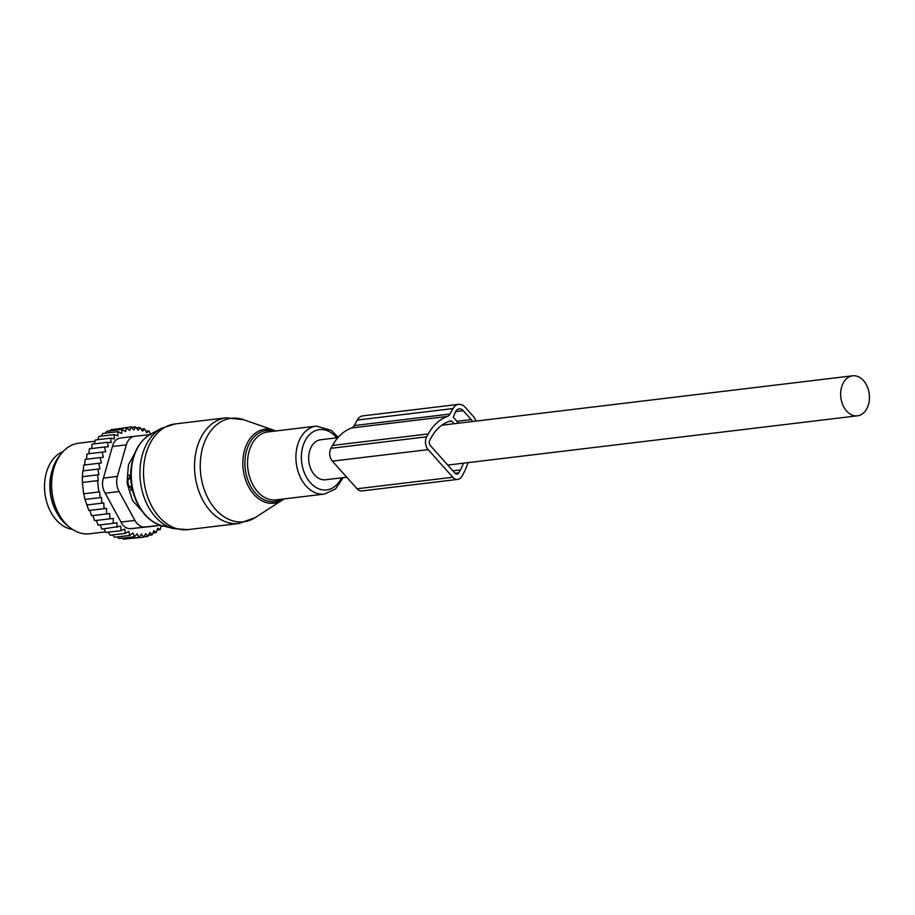 <?xml version="1.0" encoding="UTF-8"?>
<svg xmlns="http://www.w3.org/2000/svg" width="915" height="915" viewBox="0 0 915 915"><rect width="100%" height="100%" fill="white"/><g stroke="black" fill="none" stroke-linecap="round" stroke-linejoin="round"><path stroke-width="1.37" d="M129.335 490.451L132.469 489.914M127.608 475.331L130.742 475.079M130.639 474.965L128.718 478.579A6.085 4.312 83.1 0 0 129.678 486.974L132.366 490.085M51.709 471.968A39.917 28.331 83.1 0 0 56.547 512.217M63.101 451.518A39.917 28.331 83.1 0 0 55.563 456.471A39.917 28.331 83.1 0 0 45.956 499.155A39.917 28.331 83.1 0 0 72.468 529.396M117.166 536.956L119.156 538.592L134.322 536.773L137.25 533.834L138.886 537.38L123.719 539.21L121.626 537.757M112.545 534.932L114.627 537.254L129.793 535.435L128.74 531.318L125.366 533.388L110.189 535.218L108.142 532.221M104.013 528.859L105.911 532.484L121.089 530.666L120.711 526.205L101.851 529.122L100.181 524.901M96.441 520.452L98.054 525.153L113.231 523.334L113.288 518.428L94.577 520.646L113.288 518.428M99.644 491.893L98.831 491.984L97.55 480.638L82.373 482.468L83.665 493.803L99.644 491.893L100.124 497.611L101.474 497.463L84.981 499.453L88.869 510.478L89.819 510.387L91.511 515.728L92.93 515.58L94.577 520.646M150.883 435.002L148.928 430.839L146.777 432.761L144.501 428.792L142.557 431.159L139.972 427.454L138.268 430.244L135.409 426.836L133.979 430.016L130.868 426.962L129.736 430.473L126.407 427.808L125.607 431.606L122.084 429.387L121.626 433.413L117.966 431.651L117.875 435.872L114.101 434.591L114.375 438.937L110.543 438.159L111.184 442.574L107.341 442.311L108.347 446.737L104.527 446.989L105.694 451.736L102.148 452.124L103.303 457.248L100.261 457.58L101.371 462.99L83.7 465.083L83.276 470.848M100.261 457.58L85.095 459.41L84.649 464.969M102.148 452.124L86.982 453.954L86.502 459.238M104.527 446.989L89.361 448.808L88.847 453.726M91.489 448.556L92.175 444.13L107.341 442.311M94.337 443.866L95.377 439.978L110.543 438.159M97.619 439.715L98.934 436.409L114.101 434.591M101.313 436.123L102.8 433.47L117.966 431.651M163.739 526.068L160.88 526.411M161.154 525.141L160.194 529.636L157.106 530.002M138.886 537.38L141.539 534.063L143.426 537.265L145.782 533.605L147.887 536.419L149.923 532.473L152.21 534.84L153.892 530.666L156.328 532.576L157.655 528.207L160.194 529.636M156.328 532.576L152.965 532.976M152.21 534.84L148.47 535.298M147.887 536.419L143.655 536.922M143.426 537.265L127.654 538.729M84.981 499.453L83.677 493.814L98.831 491.984M82.384 482.468L82.361 476.692L97.528 474.874L98.351 480.558L97.55 480.638M82.396 476.704L82.785 470.905L99.907 468.869L98.866 463.265M122.084 429.387L106.918 431.205L105.362 433.207M126.407 427.808L111.23 429.638L109.526 431.525M130.868 426.962L115.313 429.146M135.409 426.836L131.257 427.339M139.972 427.454L136.301 427.9M100.124 497.611L84.946 499.441M97.528 474.874L98.889 474.725L97.962 469.086M134.654 436.306A15.212 10.786 -96.9 0 0 126.316 444.85L117.372 476.406L103.452 478.076L112.408 446.52C113.632 441.488 116.445 438.64 120.837 437.965L134.654 436.306A15.212 10.786 -96.9 0 1 134.745 436.295L149.717 434.682M155.939 525.965L131.165 528.63C126.728 528.916 123.342 526.731 121.009 522.076L105.179 493.185C102.343 488.404 101.759 483.36 103.452 478.076M117.372 476.406A15.212 10.786 83.1 0 0 119.087 491.515L134.917 520.406A15.212 10.786 83.1 0 0 145.073 526.96L160.766 525.267M69.952 527.578L67.184 525.393A42.548 30.195 -96.9 0 1 51.823 471.5A42.548 30.195 -96.9 0 1 58.926 456.642L61.088 453.863A45.624 32.368 83.1 0 0 53.482 469.784A45.624 32.368 83.1 0 0 69.952 527.578A45.624 32.368 83.1 0 0 89.647 533.777L105.419 531.878M134.677 453.497L129.244 463.31A7.606 5.399 83.1 0 0 128.237 466.856L127.174 481.016A7.606 5.399 83.1 0 0 127.62 484.927L131.852 498.526A7.606 5.399 83.1 0 0 133.624 501.763L141.997 511.153A7.606 5.399 83.1 0 0 142.019 511.176M94.76 441.259L78.759 443.18A45.624 32.368 83.1 0 0 61.088 453.863M101.474 497.463L101.84 503.17L86.673 504.988M109.754 518.816L109.72 513.567L106.678 513.898L106.54 508.374L104.035 508.66L103.784 502.953L101.84 503.17M117.028 527.303L117.017 522.751L113.231 523.334M125.366 533.388L124.646 529.076L121.089 530.666M134.322 536.773L132.972 532.919L129.793 535.435M151.307 433.79L150.369 433.904M148.928 430.839L145.885 431.205M144.501 428.792L141.185 429.192M103.784 502.953L87.165 504.954M104.035 508.66L88.869 510.478M106.54 508.374L89.819 510.387M106.678 513.898L91.511 515.728M109.72 513.567L92.93 515.58M458.621 404.361L362.866 415.868A12.17 8.635 83.1 0 0 357.273 420.054L354.231 425.555A7.606 5.399 83.1 0 1 351.6 427.968L447.355 416.451A7.606 5.399 83.1 0 0 449.986 414.049L453.028 408.548A12.17 8.635 83.1 0 1 458.621 404.361A12.17 8.635 83.1 0 1 465.175 407.232L473.101 416.119A12.17 8.635 83.1 0 1 475.869 421.094M351.6 427.968A55.129 39.116 83.1 0 0 332.522 445.433L330.933 448.316A9.127 6.474 83.1 0 0 332.385 461.137L357.044 488.759A9.127 6.474 83.1 0 0 361.951 490.92L457.706 479.403A9.127 6.474 83.1 0 0 461.903 476.269L463.493 473.387A55.129 39.116 83.1 0 0 468.011 462.635M447.355 416.451A55.129 39.116 83.1 0 0 428.277 433.927L426.687 436.798A9.127 6.474 83.1 0 0 428.14 449.62L452.799 477.253A9.127 6.474 83.1 0 0 457.706 479.403M452.902 470.836L460.417 469.944L458.815 472.815A3.797 2.699 83.1 0 1 457.077 474.119A3.797 2.699 83.1 0 1 455.029 473.227L430.37 445.594A3.797 2.699 83.1 0 1 429.764 440.252L431.354 437.381A49.81 35.342 83.1 0 1 450.935 420.866A1.521 1.075 83.1 0 1 451.861 421.209L454.092 423.714M460.417 469.944A49.81 35.342 83.1 0 0 463.493 463.173M472.46 421.506A7.606 5.399 83.1 0 0 471.191 419.562L463.265 410.686A7.606 5.399 83.1 0 0 459.17 408.891A7.606 5.399 83.1 0 0 455.67 411.498L453.245 417.171L458.598 423.176M320.788 439.738A20.153 14.297 83.1 0 0 320.662 439.76A20.153 14.297 83.1 0 0 308.858 461.377A20.153 14.297 83.1 0 0 325.351 479.78A20.153 14.297 83.1 0 0 325.466 479.769A20.153 14.297 83.1 0 0 325.591 479.757M857.321 415.833A20.153 14.297 83.1 0 0 857.447 415.822A20.153 14.297 83.1 0 0 869.25 394.193A20.153 14.297 83.1 0 0 852.757 375.791A20.153 14.297 83.1 0 0 852.643 375.802A20.153 14.297 83.1 0 0 840.839 397.43A20.153 14.297 83.1 0 0 857.321 415.833M243.607 419.722A52.109 36.977 83.1 0 0 200.534 459.273A52.109 36.977 83.1 0 0 216.512 510.41A52.109 36.977 83.1 0 0 255.365 517.501L238.895 523.494A53.23 37.767 83.1 0 1 194.815 459.639A53.23 37.767 83.1 0 1 226.188 417.8L243.607 419.722L273.837 430.222A37.263 26.444 -96.9 0 0 243.035 458.507A37.263 26.444 -96.9 0 0 254.462 495.061A37.263 26.444 -96.9 0 0 282.243 500.128L255.365 517.501M273.791 431.217A35.799 25.403 83.1 0 0 245.106 458.678A35.799 25.403 83.1 0 0 255.708 493.402A35.799 25.403 83.1 0 0 281.957 499.167M161.406 428.323A52.452 37.218 83.1 0 0 140.224 466.433A52.452 37.218 83.1 0 0 173.461 528.618L161.841 525.576A47.866 33.969 83.1 0 1 131.508 468.812A47.866 33.969 83.1 0 1 150.838 434.042L161.406 428.323L175.177 423.931A53.23 37.767 83.1 0 0 143.804 465.769A53.23 37.767 83.1 0 0 187.884 529.625L238.895 523.494M338.195 437.347L331.413 430.405L316.281 426.115L267.912 431.926A34.221 24.282 83.1 0 0 247.736 458.827A34.221 24.282 83.1 0 0 276.078 499.876L324.448 494.066L335.576 488.93L343.194 477.641M316.281 426.115A34.221 24.282 83.1 0 0 296.105 453.017A34.221 24.282 83.1 0 0 324.448 494.066M336.651 437.839A30.355 21.537 83.1 0 0 314.943 430.874A30.355 21.537 83.1 0 0 301.55 453.485A30.355 21.537 83.1 0 0 315.789 487.318A30.355 21.537 83.1 0 0 341.467 477.847M127.345 478.739L128.718 478.579A6.085 3.008 28 0 1 130.879 479.185M128.306 487.135L129.678 486.974A6.085 2.951 -40.8 0 0 131.657 485.876M126.316 444.85L112.408 446.52M134.562 436.318L120.837 437.965M145.073 526.96L131.165 528.63M119.087 491.515L105.179 493.185M134.917 520.406L121.009 522.076M354.231 425.555L449.986 414.049M357.273 420.054L453.028 408.548M332.522 445.433L428.277 433.927M330.933 448.316L426.687 436.798M455.064 473.261L458.815 472.815M448.579 421.598L451.861 421.209M455.613 411.601L463.265 410.686M456.917 421.277L471.191 419.562M452.799 477.253L357.044 488.759M428.14 449.62L332.385 461.137M275.758 430.988L273.837 430.222M282.243 500.128L283.936 498.938M187.884 529.625L173.461 528.618M150.838 434.042C139.457 440.836 132.847 452.536 131.017 469.143C128.283 494.02 142.637 521.093 161.841 525.576M175.177 423.931L226.188 417.8M325.466 479.769L346.739 477.218M447.755 465.072L857.447 415.822M320.662 439.76L337.898 437.679M441.853 425.189L852.643 375.802"/></g></svg>

